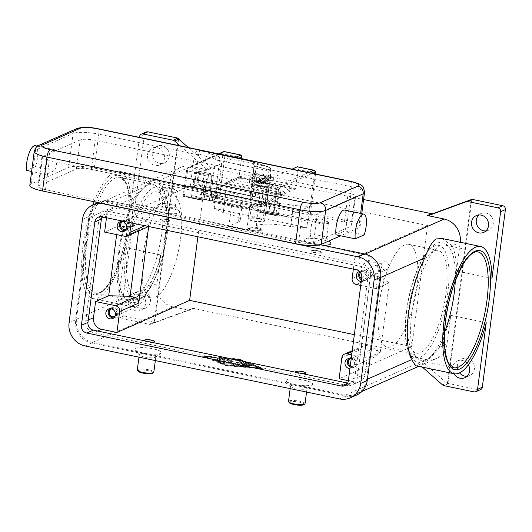 <?xml version="1.0" encoding="UTF-8"?>
<svg xmlns="http://www.w3.org/2000/svg" width="532" height="532" viewBox="0 0 532 532"><rect width="100%" height="100%" fill="white"/><g stroke="black" fill="none" stroke-linecap="round" stroke-linejoin="round"><path stroke-width="0.4" stroke-dasharray="2.66 2" d="M444.606 332.141A59.152 19.298 -78.2 0 1 434.631 351.752A59.152 19.298 -78.2 0 1 425.567 360.264A59.152 19.298 -78.2 0 1 420.952 360.882A59.152 19.298 -78.2 0 1 411.868 312.324A59.152 19.298 -78.2 0 1 440.449 245.684A59.152 19.298 -78.2 0 1 445.065 245.059A59.152 19.298 -78.2 0 1 453.962 258.891A59.152 19.298 -78.2 0 1 455.286 280.856M491.98 278.336L456.489 270.948L460.22 242.266A20.01 18.414 -113.9 0 0 460.22 242.253L452.16 245.824A64.99 21.2 -78.2 0 1 456.489 270.948M442.212 238.509L452.16 245.824M409.128 356.001L413.298 354.159A3.332 3.072 66.1 0 1 414.787 354.911L410.611 356.759A3.332 3.072 -113.9 0 0 409.128 356.001L425.972 359.512A20.01 18.414 -113.9 0 0 436.579 358.428A20.01 18.414 -113.9 0 0 447.006 343.985L450.73 315.303A64.99 21.2 -78.2 0 1 438.953 347.549C432.376 356.985 425.946 362.744 419.668 364.839L415.725 365.757M442.544 384.902L446.714 383.06A3.332 3.072 -113.9 0 0 447.385 383.519L447.984 383.259A3.332 3.072 -113.9 0 0 448.795 383.545L478.827 389.796A3.332 3.072 -113.9 0 0 480.596 389.617M450.73 315.303L486.221 322.691M410.611 356.759L422.401 367.147M453.922 373.71A9.17 8.439 66.1 0 1 452.659 367.552A9.17 8.439 66.1 0 1 457.44 360.935A9.17 8.439 66.1 0 1 468.326 364.852M467.056 376.244A9.17 8.439 -113.9 0 0 469.623 375.599A9.17 8.439 -113.9 0 0 474.398 368.975A9.17 8.439 -113.9 0 0 470.953 360.231A9.17 8.439 -113.9 0 0 462.208 358.827A9.17 8.439 -113.9 0 0 457.427 365.444A9.17 8.439 -113.9 0 0 459.582 372.885M322.545 245.192A13.34 2.866 -172.6 0 1 312.869 244.002L363.788 254.602A20.01 18.414 66.1 0 1 379.788 277.83L366.575 379.555A20.01 18.414 66.1 0 1 356.147 393.999A20.01 18.414 66.1 0 1 345.541 395.077L294.622 384.476A13.34 2.866 7.4 0 0 312.211 384.676A13.34 2.866 7.4 0 0 304.158 380.26A13.34 2.866 7.4 0 0 290.884 379.103A13.34 2.866 7.4 0 0 286.409 381.324A13.34 2.866 7.4 0 0 294.622 384.476L143.414 353.002A13.34 2.866 7.4 0 0 161.003 353.195A13.34 2.866 7.4 0 0 152.943 348.786A13.34 2.866 7.4 0 0 139.677 347.629A13.34 2.866 7.4 0 0 135.195 349.843A13.34 2.866 7.4 0 0 143.414 353.002L92.495 342.402A20.01 18.414 66.1 0 1 76.495 319.173L89.709 217.448A20.01 18.414 66.1 0 1 100.129 203.005A20.01 18.414 66.1 0 1 110.742 201.927L161.662 212.527A13.34 2.866 -172.6 0 1 153.602 208.118A13.34 2.866 -172.6 0 1 171.191 208.311A13.34 2.866 -172.6 0 1 179.41 211.47A13.34 2.866 -172.6 0 1 174.928 213.691A13.34 2.866 -172.6 0 1 161.662 212.527L312.869 244.002A13.34 2.866 -172.6 0 1 304.816 239.593A13.34 2.866 -172.6 0 1 322.399 239.786A13.34 2.866 -172.6 0 1 330.618 242.944M125.166 247.533L160.651 254.921L156.927 283.603A20.01 18.414 -113.9 0 0 172.927 306.838L189.771 310.342A3.332 3.072 -113.9 0 0 188.175 310.455L150.809 324.174A3.332 3.072 66.1 0 1 149.213 324.287L119.175 318.036A3.332 3.072 66.1 0 1 116.515 314.159L125.166 247.533A64.99 21.2 -78.2 0 1 98.134 297.907A64.99 21.2 -78.2 0 1 93.067 298.592A64.99 21.2 -78.2 0 1 92.794 204.993M413.298 354.159L193.947 308.5L189.771 310.342M239.427 359.718L202.632 356.42L226.02 365.644L262.808 368.942L239.427 359.718L239.506 359.073L262.894 368.297L226.107 364.999L202.719 355.775L239.506 359.073M301.744 385.899A8.339 1.796 7.4 0 0 290.492 386.139A8.339 1.796 7.4 0 0 290.645 386.558A8.339 1.796 7.4 0 0 295.785 388.533A8.339 1.796 7.4 0 0 306.778 388.653A8.339 1.796 7.4 0 0 307.031 388.287A8.339 1.796 7.4 0 0 301.744 385.899M305.036 403.628A8.339 1.796 7.4 0 0 299.749 401.234A8.339 1.796 7.4 0 0 288.504 401.48M303.878 404.659A7.501 1.616 7.4 0 0 299.343 402.179A7.501 1.616 7.4 0 0 291.882 401.52A7.501 1.616 7.4 0 0 289.361 402.771M144.571 357.058A8.339 1.796 -172.6 0 1 139.437 355.083A8.339 1.796 -172.6 0 1 139.284 354.664A8.339 1.796 -172.6 0 1 150.529 354.425A8.339 1.796 -172.6 0 1 155.816 356.812A8.339 1.796 -172.6 0 1 155.563 357.178A8.339 1.796 -172.6 0 1 144.571 357.058M137.289 370.006A8.339 1.796 -172.6 0 1 148.534 369.76A8.339 1.796 -172.6 0 1 153.828 372.154M138.154 371.296A7.501 1.616 -172.6 0 1 140.667 370.046A7.501 1.616 -172.6 0 1 148.135 370.698A7.501 1.616 -172.6 0 1 152.664 373.178M149.213 324.287L153.974 322.179A3.332 3.072 -113.9 0 0 154.819 322.232L154.22 322.498A3.332 3.072 -113.9 0 0 154.978 322.332L192.345 308.607A3.332 3.072 66.1 0 1 193.947 308.5M485.929 230.921A9.17 8.439 -113.9 0 0 488.496 230.276A9.17 8.439 -113.9 0 0 493.27 223.659A9.17 8.439 -113.9 0 0 489.826 214.908A9.17 8.439 -113.9 0 0 481.081 213.505A9.17 8.439 -113.9 0 0 478.88 214.968M447.385 383.519L471.266 199.686M446.714 383.06L414.787 354.911M178.1 138.659L154.22 322.498M188.341 147.557L210.705 167.267L206.529 169.116A3.332 3.072 -113.9 0 0 208.019 169.868L191.174 166.363A20.01 18.414 -113.9 0 0 180.561 167.44A20.01 18.414 -113.9 0 0 170.14 181.884L166.416 210.566A64.99 21.2 101.8 0 0 162.087 185.442L157.951 179.337L154.014 180.255C147.73 182.35 141.299 188.109 134.722 197.545A64.99 21.2 101.8 0 0 121.515 299.263L131.464 306.585L137.662 306.133C141.472 303.526 145.209 297.208 148.874 287.167A64.99 21.2 101.8 0 0 160.651 254.921M208.019 169.868L212.188 168.026A3.332 3.072 66.1 0 1 210.705 167.267M212.188 168.026L363.595 199.54M447.984 383.259L471.857 199.42M146.081 132.036A3.332 3.072 -113.9 0 0 144.345 134.443L121.276 312.058A3.332 3.072 -113.9 0 0 123.943 315.928L119.175 318.036M178.619 138.992L154.819 322.232M153.974 322.179L123.943 315.928M150.376 301.531A9.17 8.439 -113.9 0 0 146.932 292.78A9.17 8.439 -113.9 0 0 138.18 291.376A9.17 8.439 -113.9 0 0 133.406 297.993A9.17 8.439 -113.9 0 0 136.85 306.745A9.17 8.439 -113.9 0 0 145.602 308.148A9.17 8.439 -113.9 0 0 150.376 301.531M169.249 156.209A9.17 8.439 -113.9 0 0 165.804 147.464A9.17 8.439 -113.9 0 0 157.053 146.054A9.17 8.439 -113.9 0 0 152.278 152.677A9.17 8.439 -113.9 0 0 155.723 161.422A9.17 8.439 -113.9 0 0 164.474 162.832A9.17 8.439 -113.9 0 0 169.249 156.209M147.51 154.785A9.17 8.439 66.1 0 1 152.292 148.162A9.17 8.439 66.1 0 1 161.036 149.572A9.17 8.439 66.1 0 1 164.481 158.317A9.17 8.439 66.1 0 1 159.706 164.94A9.17 8.439 66.1 0 1 150.962 163.53A9.17 8.439 66.1 0 1 147.51 154.785M128.638 300.101A9.17 8.439 66.1 0 1 133.412 293.484A9.17 8.439 66.1 0 1 142.164 294.888A9.17 8.439 66.1 0 1 145.608 303.639A9.17 8.439 66.1 0 1 140.834 310.256A9.17 8.439 66.1 0 1 132.082 308.853A9.17 8.439 66.1 0 1 128.638 300.101M94.031 201.728A64.99 21.2 -78.2 0 1 114.486 172.029A64.99 21.2 -78.2 0 1 119.554 171.344A64.99 21.2 -78.2 0 1 130.925 203.177L139.47 137.382M133.226 299.41A59.152 19.298 101.8 0 0 161.808 232.77A59.152 19.298 101.8 0 0 152.724 184.205A59.152 19.298 101.8 0 0 148.109 184.83A59.152 19.298 101.8 0 0 139.045 193.342A59.152 19.298 101.8 0 0 119.534 251.47A59.152 19.298 101.8 0 0 119.713 286.203A59.152 19.298 101.8 0 0 128.618 300.035A59.152 19.298 101.8 0 0 133.226 299.41M166.416 210.566L130.925 203.177M206.529 169.116L180.142 145.854M238.442 221.924A26.673 5.739 7.4 0 0 240.211 220.221A26.673 5.739 7.4 0 0 237.95 217.435A26.673 5.739 7.4 0 0 223.287 212.567L225.728 191.354L216.956 187.204L194.32 197.212L231.659 204.986L228.913 226.14L238.442 221.924L241.189 200.77A26.673 5.739 -172.6 0 0 242.958 199.068A26.673 5.739 -172.6 0 0 240.697 196.288A26.673 5.739 -172.6 0 0 226.034 191.42L225.728 191.354M228.913 226.14L246.808 229.864L256.344 225.648A26.673 5.739 7.4 0 1 270.316 224.172A26.673 5.739 7.4 0 1 290.558 226.572L306.791 227.623L214.21 208.358L222.981 212.507M246.808 229.864L249.555 208.71L259.091 204.501A26.673 5.739 -172.6 0 1 273.062 203.025A26.673 5.739 -172.6 0 1 293.312 205.418L290.871 226.639M315.283 238.369A8.339 1.796 7.4 0 0 326.528 238.123A8.339 1.796 7.4 0 0 326.382 237.711A8.339 1.796 7.4 0 0 321.242 235.736A8.339 1.796 7.4 0 0 310.249 235.616A8.339 1.796 7.4 0 0 309.996 235.975A8.339 1.796 7.4 0 0 315.283 238.369M317.278 223.028A8.339 1.796 7.4 0 0 328.523 222.788A8.339 1.796 7.4 0 0 328.37 222.369A8.339 1.796 7.4 0 0 323.237 220.394A8.339 1.796 7.4 0 0 312.244 220.275A8.339 1.796 7.4 0 0 311.991 220.64A8.339 1.796 7.4 0 0 317.278 223.028M317.684 222.09A7.501 1.616 7.4 0 0 325.145 222.742A7.501 1.616 7.4 0 0 327.665 221.498A7.501 1.616 7.4 0 0 323.044 219.723A7.501 1.616 7.4 0 0 313.149 219.61A7.501 1.616 7.4 0 0 317.684 222.09M170.034 204.261A8.339 1.796 -172.6 0 1 175.168 206.23A8.339 1.796 -172.6 0 1 175.321 206.649A8.339 1.796 -172.6 0 1 164.075 206.895A8.339 1.796 -172.6 0 1 158.789 204.501A8.339 1.796 -172.6 0 1 159.041 204.135A8.339 1.796 -172.6 0 1 170.034 204.261M172.022 188.92A8.339 1.796 -172.6 0 1 177.163 190.895A8.339 1.796 -172.6 0 1 177.316 191.307A8.339 1.796 -172.6 0 1 166.064 191.553A8.339 1.796 -172.6 0 1 160.777 189.166A8.339 1.796 -172.6 0 1 161.03 188.8A8.339 1.796 -172.6 0 1 172.022 188.92M171.829 188.242A7.501 1.616 -172.6 0 1 176.451 190.017A7.501 1.616 -172.6 0 1 173.937 191.267A7.501 1.616 -172.6 0 1 166.469 190.616A7.501 1.616 -172.6 0 1 161.941 188.135A7.501 1.616 -172.6 0 1 171.829 188.242M127.673 251.609A52.482 17.124 101.8 0 0 135.733 294.701A52.482 17.124 101.8 0 0 165.186 235.024A52.482 17.124 101.8 0 0 157.12 191.932A52.482 17.124 101.8 0 0 127.673 251.609M180.614 238.236A52.482 17.124 101.8 0 0 172.554 195.144A52.482 17.124 101.8 0 0 143.101 254.821A52.482 17.124 101.8 0 0 151.161 297.913A52.482 17.124 101.8 0 0 180.614 238.236M408.496 310.07A52.482 17.124 101.8 0 0 416.549 353.155A52.482 17.124 101.8 0 0 446.002 293.478A52.482 17.124 101.8 0 0 437.942 250.392A52.482 17.124 101.8 0 0 408.496 310.07M379.176 303.965A52.482 17.124 101.8 0 0 387.236 347.057A52.482 17.124 101.8 0 0 416.689 287.38A52.482 17.124 101.8 0 0 408.629 244.288A52.482 17.124 101.8 0 0 379.176 303.965M226.02 365.644L226.107 364.999M202.632 356.42L202.719 355.775M205.033 356.254L238.994 359.299L260.58 367.818L226.619 364.772L205.033 356.254L204.953 356.899L238.908 359.945L260.494 368.463L226.539 365.418L204.953 356.899M262.808 368.942L262.894 368.297M226.539 365.418L226.619 364.772M243.915 362.997L237.731 365.737L239.081 366.269L248.617 366.9L240.816 365.876L242.692 365.045L250.166 366.216L243.583 364.653L245.458 363.822L249.501 365.418L251.709 365.531L246.037 363.19L243.915 362.997L244.002 362.352L246.123 362.545L251.796 364.886L249.588 364.772L245.538 363.176L243.669 364.008L250.246 365.57L242.772 364.4L240.903 365.231L248.703 366.255L237.731 365.171L244.002 362.352M215.44 360.39L217.754 360.869L221.857 359.014L219.457 358.615L215.44 360.39L215.52 359.745L219.543 357.969L221.937 358.368L217.834 360.224L215.52 359.745M225.116 359.12L219.038 361.807L221.352 362.292L227.171 359.718L239.114 360.563L225.116 359.12L225.202 358.475L239.201 359.918L227.257 359.073L221.432 361.647L219.118 361.162L225.202 358.475M233.448 364.62L231.826 363.077L226.506 363.17L231.34 360.989L228.946 360.59L222.728 363.383L224.644 363.855L230.303 363.748L232.025 365.391L234.386 365.71L242.718 361.979L240.318 361.58L233.448 364.62L233.535 363.974L240.404 360.935L242.798 361.334L234.466 365.065L232.112 364.746L230.389 363.103L224.73 363.203L222.815 362.738L229.033 359.945L231.427 360.344L226.592 362.525L231.912 362.432L233.535 363.974M226.506 363.17L226.592 362.525M231.826 363.077L231.912 362.432M230.303 363.748L230.389 363.103M227.171 359.718L227.257 359.073M260.494 368.463L260.58 367.818M238.908 359.945L238.994 359.299M240.816 365.876L240.903 365.231M242.692 365.045L242.772 364.4M243.583 364.653L243.669 364.008M245.458 363.822L245.538 363.176M353.354 269.132L354.844 257.654L427.529 225.508L411.801 346.611L339.117 378.751M352.118 278.642L371.183 270.216L360.909 349.331A5.001 4.602 -113.9 0 1 363.516 345.72A5.001 4.602 -113.9 0 1 366.169 345.454L370.797 346.412L379.815 276.986L389.284 282.831L380.267 352.264L370.797 346.412M354.345 334.648L411.801 346.611M427.529 225.508L205.345 179.257L197.877 236.767M371.183 270.216A5.001 4.602 -113.9 0 0 375.186 276.022L379.815 276.986M360.743 285.411L376.177 288.63L389.284 282.831M380.267 352.264L367.16 358.056L365.065 374.202A10.002 9.21 66.1 0 1 359.851 381.424A10.002 9.21 66.1 0 1 354.545 381.963L348.367 380.679M370.531 275.909L357.318 377.627A10.002 9.21 66.1 0 1 352.104 384.849A10.002 9.21 66.1 0 1 346.804 385.387L93.752 332.713A10.002 9.21 66.1 0 1 85.752 321.102L98.965 219.377A10.002 9.21 66.1 0 1 104.179 212.155A10.002 9.21 66.1 0 1 109.479 211.616L362.531 264.291A10.002 9.21 66.1 0 1 370.531 275.909L378.272 272.484L376.177 288.63M351.725 354.844L367.16 358.056M347.635 383.073L347.888 383.126A6.67 6.138 -113.9 0 0 351.426 382.767A6.67 6.138 -113.9 0 0 354.897 377.953L368.317 274.618A6.67 6.138 -113.9 0 0 362.984 266.871L108.395 213.877A6.67 6.138 -113.9 0 0 104.857 214.236A6.67 6.138 -113.9 0 0 102.091 216.83M106.48 217.741L106.713 215.952A10.002 9.21 66.1 0 1 111.926 208.73A10.002 9.21 66.1 0 1 117.226 208.192L132.654 211.404L131.165 222.881M356.819 394.97A20.01 18.414 66.1 0 1 346.212 396.047L91.617 343.054A20.01 18.414 66.1 0 1 75.617 319.818L89.044 216.484A20.01 18.414 66.1 0 1 99.464 202.04A20.01 18.414 66.1 0 1 110.071 200.963L320.271 244.713M116.641 234.605L117.718 226.3L104.611 232.098M117.718 226.3L139.111 226.878L138.573 231.034M139.111 226.878L143.74 227.842A5.001 4.602 -113.9 0 0 146.393 227.576M147.963 226.379A5.001 4.602 -113.9 0 0 148.993 223.965L148.661 226.526M125.173 230.609A5.167 4.755 -113.9 0 0 126.443 230.263A5.167 4.755 -113.9 0 0 129.136 226.532A5.167 4.755 -113.9 0 0 127.195 221.605A5.167 4.755 -113.9 0 0 122.26 220.813A5.167 4.755 -113.9 0 0 121.15 221.518M132.654 211.404L205.345 179.257M354.844 257.654L370.272 260.866A10.002 9.21 66.1 0 1 378.272 272.484M166.955 219.317A5.001 1.077 7.4 0 0 160.205 219.463A5.001 1.077 7.4 0 0 163.377 220.9A5.001 1.077 7.4 0 0 170.127 220.753A5.001 1.077 7.4 0 0 166.955 219.317M318.163 250.791A5.001 1.077 7.4 0 0 311.42 250.938A5.001 1.077 7.4 0 0 314.592 252.374A5.001 1.077 7.4 0 0 321.335 252.228A5.001 1.077 7.4 0 0 318.163 250.791M252.687 230.575A6.67 1.436 7.4 0 0 261.684 230.383A6.67 1.436 7.4 0 0 257.455 228.467A6.67 1.436 7.4 0 0 248.457 228.667A6.67 1.436 7.4 0 0 252.687 230.575M257.561 227.663A6.67 1.436 7.4 0 0 248.564 227.856A6.67 1.436 7.4 0 0 248.683 228.188A6.67 1.436 7.4 0 0 252.793 229.771A6.67 1.436 7.4 0 0 261.584 229.864A6.67 1.436 7.4 0 0 261.791 229.571A6.67 1.436 7.4 0 0 257.561 227.663M314.545 252.7A5.001 1.077 7.4 0 0 321.295 252.554A5.001 1.077 7.4 0 0 318.123 251.117A5.001 1.077 7.4 0 0 311.373 251.264A5.001 1.077 7.4 0 0 314.545 252.7M166.915 219.643A5.001 1.077 -172.6 0 1 170.087 221.073A5.001 1.077 -172.6 0 1 163.337 221.219A5.001 1.077 -172.6 0 1 160.165 219.789A5.001 1.077 -172.6 0 1 166.915 219.643M359.592 271.446A5.167 4.755 66.1 0 1 365.91 277.372A5.167 4.755 66.1 0 1 363.216 281.102A5.167 4.755 66.1 0 1 361.248 281.475M361.467 279.805A5.167 4.755 -113.9 0 0 365.604 280.045A5.167 4.755 -113.9 0 0 368.297 276.314A5.167 4.755 -113.9 0 0 366.355 271.387A5.167 4.755 -113.9 0 0 361.421 270.595A5.167 4.755 -113.9 0 0 359.878 271.732M144.478 340.56A5.001 1.077 -172.6 0 1 151.228 340.413A5.001 1.077 -172.6 0 1 154.4 341.85M152.431 342.442A5.001 1.077 -172.6 0 1 147.65 341.996A5.001 1.077 -172.6 0 1 144.564 340.806M295.692 372.041A5.001 1.077 -172.6 0 1 302.435 371.895A5.001 1.077 -172.6 0 1 305.607 373.324M303.639 373.916A5.001 1.077 -172.6 0 1 298.864 373.471A5.001 1.077 -172.6 0 1 295.772 372.28M296.537 372.44A5.001 1.077 7.4 0 0 298.904 373.151A5.001 1.077 7.4 0 0 301.943 373.564M150.729 342.089A5.001 1.077 -172.6 0 1 147.69 341.677A5.001 1.077 -172.6 0 1 145.329 340.965M113.848 317.803A5.167 4.755 -113.9 0 0 115.118 317.458A5.167 4.755 -113.9 0 0 117.811 313.727A5.167 4.755 -113.9 0 0 115.87 308.793A5.167 4.755 -113.9 0 0 110.935 308.001A5.167 4.755 -113.9 0 0 109.825 308.706M351.213 358.781A5.167 4.755 66.1 0 1 354.585 364.56A5.167 4.755 66.1 0 1 351.898 368.29A5.167 4.755 66.1 0 1 349.93 368.663M350.142 366.994A5.167 4.755 -113.9 0 0 354.279 367.24A5.167 4.755 -113.9 0 0 356.972 363.509A5.167 4.755 -113.9 0 0 355.03 358.575A5.167 4.755 -113.9 0 0 350.096 357.783A5.167 4.755 -113.9 0 0 348.985 358.495M114.959 316.341A4.103 3.777 -113.9 0 0 111.654 308.866M130.679 302.455A4.103 3.777 -113.9 0 0 136.132 306.997A4.103 3.777 -113.9 0 0 136.731 300.121A4.103 3.777 -113.9 0 0 130.679 302.455M361.614 278.708A4.103 3.777 -113.9 0 0 365.763 272.198A4.103 3.777 -113.9 0 0 360.55 272.57M381.165 265.042A4.103 3.777 -113.9 0 0 386.618 269.584A4.103 3.777 -113.9 0 0 387.216 262.715A4.103 3.777 -113.9 0 0 381.165 265.042M126.284 229.152A4.103 3.777 -113.9 0 0 122.978 221.678M142.004 215.261A4.103 3.777 -113.9 0 0 147.457 219.802A4.103 3.777 -113.9 0 0 148.056 212.926A4.103 3.777 -113.9 0 0 142.004 215.261M350.289 365.896A4.103 3.777 -113.9 0 0 355.981 363.303A4.103 3.777 -113.9 0 0 350.814 358.648M369.84 352.237A4.103 3.777 -113.9 0 0 375.293 356.779A4.103 3.777 -113.9 0 0 375.891 349.903A4.103 3.777 -113.9 0 0 369.84 352.237M214.21 208.358L215.048 201.894L307.629 221.166L306.791 227.623M249.555 208.71L286.894 216.484L309.538 206.476L293.617 205.485M286.894 216.484L275.782 215.606L279.154 189.625A1.669 0.545 -78.2 0 1 279.958 187.743L312.424 173.385M315.436 174.017L309.418 220.374L307.629 221.166L309.538 206.476M309.418 220.374A1.669 0.359 7.4 0 0 309.524 220.268A1.669 0.359 7.4 0 0 309.385 220.095A1.669 0.359 7.4 0 0 308.467 219.789L314.552 172.967A1.669 0.359 -172.6 0 1 315.463 173.272A1.669 0.359 -172.6 0 1 315.609 173.445M292.035 169.143L262.116 182.376A3.332 1.091 101.8 0 0 260.507 186.127L257.169 211.803L275.782 215.606M231.659 204.986L241.189 200.77M216.956 187.204L215.048 201.894L216.837 201.109L222.921 154.28A1.669 0.545 101.8 0 0 222.529 152.93L187.384 168.478A1.669 0.545 101.8 0 0 186.572 170.353L183.201 196.335L194.32 197.212M224.544 151.6A3.332 1.091 -78.2 0 1 225.056 154.34L218.978 201.163A1.669 0.359 7.4 0 0 217.708 201.016A1.669 0.359 7.4 0 0 216.837 201.109M183.201 196.335L200.697 200.045L204.035 174.376A3.332 1.091 -78.2 0 1 205.645 170.619L235.563 157.386M218.978 201.163L308.467 219.789M241.455 158.616L239.048 177.149L295.526 188.907L298.04 169.528A3.332 1.091 101.8 0 0 297.528 166.795M201.256 200.092L203.39 200.112A1.669 0.545 101.8 0 0 204.308 198.217L207.187 176.025L211.955 173.917L209.435 199.38A1.669 0.545 101.8 0 0 209.701 200.611A1.669 0.545 101.8 0 0 209.728 200.611L212.388 200.823L199.739 198.19L188.601 197.458L200.697 200.045M257.747 211.703L270.376 214.482L281.495 215.36L266.2 212.368A1.669 0.545 -78.2 0 1 266.18 212.368A1.669 0.545 -78.2 0 1 265.907 211.138L268.427 185.668L263.659 187.776L260.78 209.967A1.669 0.545 -78.2 0 1 259.862 211.869L272.517 214.502A1.669 0.545 101.8 0 0 273.428 212.601L276.314 190.409L281.076 188.301L278.555 213.771A1.669 0.545 101.8 0 0 278.828 215.001A1.669 0.545 101.8 0 0 278.854 215.001L281.514 215.214M257.169 211.803L257.727 211.849M295.526 188.907L282.412 194.705L269.664 206.429L268.86 212.581M269.664 206.429L213.186 194.679L225.94 182.948L239.048 177.149M212.388 200.823L213.186 194.679M199.739 198.19L197.073 197.977A1.669 0.545 -78.2 0 1 197.053 197.977A1.669 0.545 -78.2 0 1 196.78 196.747L199.3 171.284L194.532 173.385L191.653 195.583A1.669 0.545 -78.2 0 1 190.742 197.478L188.601 197.458M263.659 187.776L276.314 190.409M268.427 185.668L281.076 188.301M199.3 171.284L211.955 173.917M194.532 173.385L207.187 176.025M201.276 199.946L188.621 197.312M282.412 194.705L225.94 182.948M290.612 186.845L242.472 176.823L242.266 178.439L290.406 188.461L290.612 186.845A2.334 0.499 -172.6 0 1 291.895 187.271A2.334 0.499 -172.6 0 1 292.095 187.517A2.334 0.499 -172.6 0 1 291.942 187.663L291.729 189.279L280.411 194.286A99.198 32.359 101.8 0 0 276.713 196.461L262.914 206.276L263.061 204.7A2.334 0.732 -174.8 0 1 262.003 204.986A2.334 0.732 -174.8 0 1 260.427 204.933L255.992 204.275A2.334 0.732 5.2 0 0 254.416 204.222A2.334 0.732 5.2 0 0 253.358 204.507L253.212 206.083A2.334 0.732 -174.8 0 1 254.276 205.798A2.334 0.732 -174.8 0 1 255.845 205.851L260.281 206.509A2.334 0.732 5.2 0 0 261.857 206.562A2.334 0.732 5.2 0 0 262.914 206.276M212.122 201.269A2.334 0.732 5.2 0 0 211.955 201.502A2.334 0.732 5.2 0 0 212.142 201.834A2.334 0.732 5.2 0 0 213.418 202.326L213.565 200.75A2.334 0.732 -174.8 0 1 212.288 200.258A2.334 0.732 -174.8 0 1 212.102 199.926A2.334 0.732 -174.8 0 1 212.268 199.693L212.122 201.269L216.185 198.376L216.325 196.8A2.334 0.732 5.2 0 0 216.491 196.561A2.334 0.732 5.2 0 0 216.378 196.301A2.334 0.732 5.2 0 0 215.387 195.823L211.537 194.752A2.334 0.732 -174.8 0 1 210.552 194.28A2.334 0.732 -174.8 0 1 210.433 194.02A2.334 0.732 -174.8 0 1 210.599 193.781L210.453 195.357L224.251 185.535A99.198 32.359 -78.2 0 1 227.942 183.367M291.729 189.279A2.334 0.499 7.4 0 0 291.882 189.133A2.334 0.499 7.4 0 0 291.689 188.887A2.334 0.499 7.4 0 0 290.406 188.461M227.949 183.367L239.267 178.36L239.48 176.744A2.334 0.499 -172.6 0 1 240.703 176.617A2.334 0.499 -172.6 0 1 242.472 176.823M242.266 178.439A2.334 0.499 7.4 0 0 240.491 178.233A2.334 0.499 7.4 0 0 239.267 178.36M210.453 195.357A2.334 0.732 5.2 0 0 210.293 195.596A2.334 0.732 5.2 0 0 210.406 195.856A2.334 0.732 5.2 0 0 211.39 196.335L215.247 197.399A2.334 0.732 -174.8 0 1 216.231 197.877A2.334 0.732 -174.8 0 1 216.344 198.137A2.334 0.732 -174.8 0 1 216.185 198.376M253.212 206.083L249.156 208.976L249.295 207.4A2.334 0.732 -174.8 0 1 248.052 207.699A2.334 0.732 -174.8 0 1 246.276 207.56L246.13 209.136A2.334 0.732 5.2 0 0 247.912 209.275A2.334 0.732 5.2 0 0 249.156 208.976M213.418 202.326L246.13 209.136M216.325 196.8L212.268 199.693M239.48 176.744L228.394 181.645A100.867 32.904 101.8 0 0 224.398 183.959L210.599 193.781M263.061 204.7L276.859 194.878A100.867 32.904 -78.2 0 1 280.856 192.564L291.942 187.663M256.77 186.153A11.671 2.507 -172.6 0 1 249.368 182.808A11.671 2.507 -172.6 0 1 265.116 182.469A11.671 2.507 -172.6 0 1 272.517 185.814A11.671 2.507 -172.6 0 1 256.77 186.153M267.244 177.967L265.588 178.692L264.484 182.23L261.398 181.585L262.502 178.054L264.158 177.322A11.671 2.507 -172.6 0 1 265.741 177.622A11.671 2.507 -172.6 0 1 267.244 177.967L267.057 175.001L264.131 176.298L270.781 177.681L269.584 178.207L265.182 183.926L266.379 183.4L270.781 177.681M269.584 178.207L262.941 176.823L260.008 178.12L258.984 181.618A11.671 2.507 -172.6 0 1 257.402 181.312A11.671 2.507 -172.6 0 1 255.899 180.973L256.923 177.475L259.855 176.178L253.205 174.795L254.396 174.27L261.046 175.653L260.208 182.11L261.398 181.585M264.484 182.23L263.293 182.755L264.131 176.298M259.197 180.002A11.671 2.507 7.4 0 0 273.355 179.357C274.658 178.293 272.603 176.837 267.197 174.988L267.057 175.001A10.002 2.155 7.4 0 1 271.247 178.167A10.002 2.155 7.4 0 1 260.008 178.12M263.293 182.755L266.379 183.4M262.941 176.823L262.096 183.281L260.906 183.813L260.64 180.887L258.984 181.618M265.182 183.926L262.096 183.281M262.502 178.054L265.588 178.692M261.046 175.653L263.972 174.356L264.158 177.322M256.923 177.475A10.002 2.155 7.4 0 1 252.733 174.31A10.002 2.155 7.4 0 1 263.972 174.356L264.098 174.343C256.943 173.538 252.893 173.545 251.949 174.356L250.206 176.351A11.671 2.507 7.4 0 0 256.111 179.357M254.396 174.27L257.122 181.472L260.208 182.11M257.122 181.472L255.925 181.997L253.205 174.795M260.64 180.887L257.555 180.242L257.82 183.168L259.011 182.642L259.855 176.178M259.011 182.642L255.925 181.997M257.82 183.168L260.906 183.813M255.899 180.973L257.555 180.242M213.565 200.75L246.276 207.56M249.295 207.4L253.358 204.507M252.986 230.442A5.832 1.257 7.4 0 0 260.68 230.529A5.832 1.257 7.4 0 0 257.156 228.6A5.832 1.257 7.4 0 0 251.35 228.095A5.832 1.257 7.4 0 0 249.388 229.066A5.832 1.257 7.4 0 0 252.986 230.442M257.967 185.628A8.339 1.796 -172.6 0 1 252.673 183.241A8.339 1.796 -172.6 0 1 263.919 182.995A8.339 1.796 -172.6 0 1 269.212 185.389A8.339 1.796 -172.6 0 1 257.967 185.628M259.31 218.519A8.339 1.796 7.4 0 0 248.065 218.758A8.339 1.796 7.4 0 0 253.352 221.152A8.339 1.796 7.4 0 0 264.597 220.906A8.339 1.796 7.4 0 0 259.31 218.519M253.944 220.886A6.67 1.436 7.4 0 0 262.941 220.694A6.67 1.436 7.4 0 0 258.712 218.778A6.67 1.436 7.4 0 0 249.714 218.978A6.67 1.436 7.4 0 0 253.944 220.886M258.559 185.369A6.67 1.436 7.4 0 0 267.556 185.169A6.67 1.436 7.4 0 0 263.327 183.261A6.67 1.436 7.4 0 0 254.329 183.454A6.67 1.436 7.4 0 0 258.559 185.369M207.68 188.002A6.67 2.175 -78.2 0 1 207.114 180.833A6.67 2.175 -78.2 0 1 210.552 174.995A6.67 2.175 -78.2 0 1 210.712 175.048L198.363 172.474A6.67 2.175 101.8 0 0 198.21 172.428A6.67 2.175 101.8 0 0 197.691 172.494A6.67 2.175 101.8 0 0 194.466 180.009A6.67 2.175 101.8 0 0 195.337 185.429A6.67 2.175 101.8 0 0 195.49 185.482A6.67 2.175 101.8 0 0 196.767 184.797L209.109 187.37A6.67 2.175 101.8 0 0 211.576 180.468A6.67 2.175 101.8 0 0 210.712 175.048L266.259 186.606A6.67 2.175 -78.2 0 1 267.124 192.032A6.67 2.175 -78.2 0 1 264.657 198.928L276.999 201.502A6.67 2.175 -78.2 0 1 275.729 202.187A6.67 2.175 -78.2 0 1 275.569 202.133A6.67 2.175 -78.2 0 1 274.705 196.707A6.67 2.175 -78.2 0 1 277.923 189.199A6.67 2.175 -78.2 0 1 278.442 189.126A6.67 2.175 -78.2 0 1 278.602 189.179L266.259 186.606A6.67 2.175 101.8 0 0 266.1 186.559A6.67 2.175 101.8 0 0 262.662 192.398A6.67 2.175 101.8 0 0 263.227 199.567A6.67 2.175 101.8 0 0 263.38 199.613A6.67 2.175 101.8 0 0 264.657 198.928L209.109 187.37A6.67 2.175 -78.2 0 1 207.832 188.055A6.67 2.175 -78.2 0 1 207.68 188.002M254.249 165.765A10.002 3.265 101.8 0 0 254.276 165.565L252.939 162.779L249.92 161.043L200.544 150.762L199.201 151.593L198.729 154.001A10.002 3.265 -78.2 0 1 198.702 154.2L194.513 186.493L204.348 182.143L203.503 191.952L203.736 194.592L205.645 196.062A1.669 0.545 -78.2 0 1 205.512 196.075L205.512 196.075A1.669 0.545 -78.2 0 1 205.232 194.905L203.45 193.774L203.503 191.952L211.676 188.341L215.294 160.484A1.669 0.545 101.8 0 0 215.054 159.121L198.729 154.001A3.332 0.785 -173 0 1 194.446 153.954L197.565 150.503L200.245 150.483L249.614 160.757L252.793 162.001C255.008 163.224 256.131 164.827 256.165 166.802A6.67 2.175 -78.2 0 1 256.145 166.935L251.949 199.227A3.332 0.718 -172.6 0 1 250.12 198.622A3.332 0.718 -172.6 0 1 249.834 198.27A3.332 0.718 -172.6 0 1 250.053 198.057L254.249 165.765A3.332 0.718 7.4 0 0 254.03 165.977A3.332 0.718 7.4 0 0 254.309 166.323A3.332 0.718 7.4 0 0 256.145 166.935L351.812 186.845A6.67 2.175 101.8 0 0 351.705 182.589A6.67 2.175 101.8 0 0 350.788 181.372M256.165 166.802A3.332 0.785 7 0 1 254.05 165.798A3.332 0.785 7 0 1 254.276 165.565L270.602 170.679A1.669 0.545 -78.2 0 1 270.841 172.049L267.224 199.899L259.051 203.517L257.189 204.96L254.609 205.179A1.669 0.545 101.8 0 0 254.888 206.356L257.475 205.778L259.051 203.517L259.895 193.708L255.613 193.595L206.236 183.321L204.408 182.709L204.348 182.143M249.834 198.27L254.05 165.798C253.471 163.078 252.201 161.522 250.246 161.13L249.92 161.043A3.332 1.091 -78.2 0 1 249.754 160.943A3.332 1.091 -78.2 0 1 249.614 160.757M194.513 186.493A3.332 0.718 -172.6 0 1 192.764 186.679A3.332 0.718 -172.6 0 1 190.23 186.38L251.949 199.227M259.895 193.708L250.053 198.057M29.832 185.262A20.01 4.303 -172.6 0 1 31.162 183.986L68.695 167.387A20.01 4.303 -172.6 0 1 94.357 168.079L347.403 220.753A20.01 4.303 -172.6 0 1 360.098 226.492A20.01 4.303 -172.6 0 1 358.774 227.769L340.646 235.789M344.53 210.08A15.002 4.894 -78.2 0 1 344.882 230.868L335.965 234.812M344.882 230.868L364.167 234.885M204.122 182.37L203.224 192.79C202.772 193.695 203.537 194.792 205.512 196.075L254.888 206.356A1.669 0.545 101.8 0 0 255.014 206.336L256.87 206.117L265.488 202.306A3.332 3.072 -113.9 0 0 267.224 199.899A3.332 0.718 7.4 0 0 267.45 199.686A3.332 0.718 7.4 0 0 267.164 199.34A3.332 0.718 7.4 0 0 265.328 198.735L215.959 188.454A3.332 0.718 7.4 0 0 213.425 188.155A3.332 0.718 7.4 0 0 211.676 188.341A3.332 3.072 -113.9 0 0 214.343 192.212L205.645 196.062L255.014 206.336L263.719 202.486A3.332 1.091 101.8 0 0 265.328 198.735L268.946 170.878A5.001 1.629 101.8 0 0 268.234 166.782L249.92 161.043M54.803 170.486A15.002 4.894 101.8 0 0 54.45 149.698A15.002 4.894 101.8 0 0 47.986 158.283A15.002 4.894 101.8 0 0 45.885 174.43L54.803 170.486L35.518 166.469L26.6 170.413M35.165 145.682A15.002 4.894 -78.2 0 1 35.518 166.469M45.885 174.43L31.627 171.464M313.521 242.765L351.053 226.167A11.671 2.507 7.4 0 0 351.832 225.422A11.671 2.507 7.4 0 0 344.423 222.07L91.378 169.402A11.671 2.507 7.4 0 0 76.409 168.996L38.876 185.595A11.671 2.507 7.4 0 0 38.098 186.34A11.671 2.507 7.4 0 0 45.506 189.685L298.552 242.359A11.671 2.507 7.4 0 0 313.521 242.765L317.298 213.698L354.831 197.099A11.671 2.507 -172.6 0 0 355.602 196.355L351.832 225.422M76.409 168.996L80.186 139.929A11.671 2.507 -172.6 0 1 95.155 140.335L348.201 193.01A11.671 2.507 -172.6 0 1 355.602 196.355M80.186 139.929L42.646 156.528A11.671 2.507 -172.6 0 0 41.875 157.273L38.098 186.34M317.298 213.698A11.671 2.507 -172.6 0 1 302.322 213.299L49.276 160.624A11.671 2.507 -172.6 0 1 41.875 157.273M278.602 189.179L276.999 201.502M196.767 184.797L198.363 172.474M406.707 310.861A57.489 18.753 101.8 0 0 420.021 357.444A57.489 18.753 101.8 0 0 447.791 292.686A57.489 18.753 101.8 0 0 434.478 246.103A57.489 18.753 101.8 0 0 406.707 310.861M420.952 360.882L453.769 367.718A59.152 19.298 -78.2 0 1 444.686 319.153A59.152 19.298 -78.2 0 1 473.261 252.514A59.152 19.298 -78.2 0 1 477.876 251.889L445.065 245.059M474.059 391.904L478.827 389.796M448.795 383.545L444.027 385.653M92.495 342.402L172.927 306.838M345.541 395.077L425.972 359.512M188.175 310.455L192.345 308.607M154.978 322.332L150.809 324.174M144.345 134.443L139.577 136.551M116.515 314.159L121.276 312.058M113.961 176.065A60.821 19.837 -78.2 0 1 128.046 225.355A60.821 19.837 -78.2 0 1 98.659 293.87A60.821 19.837 -78.2 0 1 84.575 244.58A60.821 19.837 -78.2 0 1 113.961 176.065M128.99 225.94A59.152 19.298 101.8 0 0 119.906 177.375A59.152 19.298 101.8 0 0 115.298 178.001A59.152 19.298 101.8 0 0 86.716 244.64A59.152 19.298 101.8 0 0 95.8 293.199A59.152 19.298 101.8 0 0 100.415 292.58A59.152 19.298 101.8 0 0 128.99 225.94M125.885 252.401A57.489 18.753 101.8 0 0 139.198 298.991A57.489 18.753 101.8 0 0 166.968 234.233A57.489 18.753 101.8 0 0 153.662 187.643A57.489 18.753 101.8 0 0 125.885 252.401M363.788 254.602L365.058 254.043M110.742 201.927L191.174 166.363M259.091 204.501L256.344 225.648M148.874 287.167L156.927 283.603M438.953 347.549L447.006 343.985M366.575 379.555L367.413 379.183M170.14 181.884L162.087 185.442M134.722 197.545L89.709 217.448M76.495 319.173L121.515 299.263M379.788 277.83L380.626 277.465M231.26 361.068L231.347 360.423M228.946 360.59L229.033 359.945M222.815 363.303L222.895 362.651M224.644 363.855L224.73 363.203M232.025 365.391L232.112 364.746M234.386 365.71L234.466 365.065M242.632 362.059L242.718 361.414M240.318 361.58L240.404 360.935M221.352 362.292L221.432 361.647M219.038 361.807L219.118 361.162M238.07 360.696L238.15 360.044M237.684 360.111L237.771 359.466M226.08 359.067L226.167 358.422M221.771 359.093L221.857 358.448M217.754 360.869L217.834 360.224M219.457 358.615L219.543 357.969M239.081 366.269L239.161 365.624M237.731 365.737L237.817 365.092M247.566 367.027L247.653 366.382M247.187 366.448L247.267 365.797M248.477 366.249L248.564 365.604M249.368 365.856L249.455 365.211M249.501 365.418L249.588 364.772M251.437 365.318L251.516 364.673M246.037 363.19L246.123 362.545M341.843 357.763L360.909 349.331M356.121 284.454L375.186 276.022M365.065 374.202L357.318 377.627M352.137 351.659L366.169 345.454M354.545 381.963L346.804 385.387M117.226 208.192L109.479 211.616M106.713 215.952L103.886 217.202M101.546 218.24L98.965 219.377M108.395 213.877L101.845 216.777M362.984 266.871L356.433 269.771M110.071 200.963L103.767 203.749M89.044 216.484L82.487 219.383M75.617 319.818L69.067 322.718M91.617 343.054L85.067 345.946M346.212 396.047L339.655 398.947M347.888 383.126L347.516 383.293M354.897 377.953L348.347 380.852M368.317 274.618L361.767 277.518M88.279 319.985L85.752 321.102M124.674 236.275L143.74 227.842M144.957 225.748L148.993 223.965M370.272 260.866L362.531 264.291M97.575 331.024L93.752 332.713M262.116 182.376L278.628 185.808A1.669 1.536 66.1 0 1 279.958 187.743M260.507 186.127L277.012 189.565A1.669 0.359 7.4 0 0 278.283 189.718A1.669 0.359 7.4 0 0 279.154 189.625M226.034 191.42L223.287 212.567M290.558 226.572L293.312 205.418M223.4 151.726A1.669 1.536 -113.9 0 0 222.529 152.93M187.384 168.478A1.669 1.536 66.1 0 1 189.133 167.181L219.051 153.954M241.568 157.778L225.056 154.34A1.669 0.359 7.4 0 0 223.792 154.187A1.669 0.359 7.4 0 0 222.921 154.28M186.572 170.353A1.669 0.359 7.4 0 0 186.466 170.459A1.669 0.359 7.4 0 0 186.606 170.632A1.669 0.359 7.4 0 0 187.523 170.938A3.332 1.091 -78.2 0 1 189.133 167.181L205.645 170.619M184.185 196.607L187.523 170.938L204.035 174.376M298.04 169.528L314.552 172.967A3.332 1.091 101.8 0 0 314.04 170.227M308.54 172.581L278.628 185.808A3.332 1.091 101.8 0 0 277.012 189.565L273.681 215.241M260.78 209.967L273.428 212.601M259.862 211.869L272.517 214.502M265.907 211.138L278.555 213.771M266.2 212.368L278.854 215.001M197.073 197.977L209.728 200.611M196.78 196.747L209.435 199.38M191.653 195.583L204.308 198.217M190.742 197.478L203.39 200.112M224.251 185.535L276.713 196.461M215.387 195.823L215.247 197.399M211.39 196.335L211.537 194.752M255.845 205.851L255.992 204.275M260.427 204.933L260.281 206.509M228.394 181.645L280.856 192.564M224.398 183.959L276.859 194.878M272.517 185.814L273.355 179.357A11.671 2.507 7.4 0 0 267.45 176.351M264.364 175.706A11.671 2.507 7.4 0 0 250.206 176.351L249.368 182.808M215.054 159.121A3.332 3.152 107.4 0 1 218.858 156.508A5.001 1.629 -78.2 0 1 219.576 160.597A3.332 0.718 7.4 0 0 217.043 160.298A3.332 0.718 7.4 0 0 215.294 160.484M270.602 170.679A3.332 3.152 -72.6 0 0 268.234 166.782L218.858 156.508L200.544 150.762A3.332 1.091 -78.2 0 1 200.378 150.662A3.332 1.091 -78.2 0 1 200.245 150.483M198.702 154.2A3.332 0.718 -172.6 0 1 196.96 154.386A3.332 0.718 -172.6 0 1 194.426 154.087L98.759 134.177A6.67 2.175 101.8 0 0 98.659 129.914A6.67 2.175 101.8 0 0 97.735 128.697M190.23 186.38L194.426 154.087A6.67 2.175 101.8 0 0 194.446 153.954M270.841 172.049A3.332 0.718 7.4 0 0 271.067 171.836A3.332 0.718 7.4 0 0 270.781 171.484A3.332 0.718 7.4 0 0 268.946 170.878L219.576 160.597L215.959 188.454A3.332 1.091 -78.2 0 1 214.343 192.212L263.719 202.486A3.332 3.072 -113.9 0 0 265.488 202.306A3.332 3.332 0 0 0 267.45 199.686L271.067 171.836C270.841 168.704 271.786 169.269 268.514 166.855L250.22 161.123M364.5 192.584A20.01 4.303 7.4 0 0 351.812 186.845L347.403 220.753M94.357 168.079L98.759 134.177A20.01 4.303 7.4 0 0 73.097 133.479A6.67 6.138 66.1 0 1 75.497 129.289A6.67 6.138 66.1 0 1 76.575 128.664M39.036 145.263A6.67 6.138 -113.9 0 0 37.965 145.888A6.67 6.138 -113.9 0 0 35.564 150.077A20.01 4.303 7.4 0 0 34.241 151.354M68.695 167.387L73.097 133.479L35.564 150.077L31.162 183.986M358.774 227.769L360.636 213.432M255.613 193.595L254.609 205.179L205.232 194.905L206.236 183.321M344.423 222.07L348.201 193.01M351.053 226.167L354.831 197.099M91.378 169.402L95.155 140.335M38.876 185.595L42.646 156.528M298.552 242.359L302.322 213.299M45.506 189.685L49.276 160.624M434.631 351.752C432.25 356.427 422.381 364.28 417.939 361.959C408.636 361.793 402.112 338.984 406.488 311.074C409.394 290.233 414.834 272.59 422.807 258.146C430.508 246.083 437.151 240.996 442.73 242.871C447.731 242.519 453.643 253.658 453.962 258.891M457.44 360.935L462.208 358.827M469.623 375.599L464.855 377.707M286.409 381.324L290.645 386.558M290.492 386.139L290.173 388.646M139.437 355.083L135.195 349.843M139.284 354.664L138.958 357.165M476.313 215.613L481.081 213.505M488.496 230.276L483.728 232.384M152.292 148.162L157.053 146.054M133.412 293.484L138.18 291.376M145.602 308.148L140.834 310.256M164.474 162.832L159.706 164.94M128.618 300.035L95.8 293.199C96.804 293.332 100.395 294.475 107.417 285.504C117.293 271.313 124.129 251.297 127.933 225.462C130.839 203.031 128.411 186.692 124.388 181.033L119.906 177.375L152.724 184.205M119.713 286.203L121.436 292.234C123.338 297.661 126.51 300.992 130.945 302.223C136.405 304.211 143.028 299.15 150.815 287.034C158.815 272.584 164.275 254.908 167.194 234.02C171.583 205.299 164.8 183.121 155.736 183.134C153.163 181.745 148.927 183.533 143.035 188.494L139.045 193.342M157.951 179.337L119.554 171.344M240.211 220.221L242.958 199.068M326.382 237.711L328.995 240.936M326.528 238.123L328.523 222.788M327.665 221.498L328.37 222.369M179.41 211.47L175.168 206.23M175.321 206.649L177.316 191.314M177.163 190.895L176.451 190.017M131.464 306.585L93.067 298.592M436.579 358.428L418.644 366.362M361.993 391.419L356.147 393.999M180.561 167.44L100.129 203.005M157.126 191.932L172.554 195.144M151.161 297.913L135.733 294.701M416.549 353.155L387.236 347.057M408.629 244.288L437.942 250.392M155.563 357.178L161.003 353.195M155.816 356.812L155.331 360.576M159.041 204.135L153.602 208.118M160.777 189.166L158.789 204.501M161.941 188.135L161.03 188.8M306.778 388.653L312.211 384.676M306.538 392.051L307.031 388.287M310.249 235.616L304.816 239.593M309.996 235.975L311.991 220.64M313.149 219.61L312.244 220.275M231.427 360.344L231.34 360.989M222.815 362.738L222.728 363.383M242.798 361.334L242.718 361.979M219.038 361.241L218.951 361.886M239.201 359.918L239.114 360.563M221.937 358.368L221.857 359.014M215.44 359.825L215.354 360.47M237.731 365.171L237.644 365.817M248.703 366.255L248.617 366.9M250.246 365.57L250.166 366.216M251.796 364.886L251.709 365.531M359.851 381.424L352.104 384.849M111.926 208.73L104.179 212.155M99.464 202.04L98.207 202.592M98.307 217.136L104.857 214.236M344.869 385.667L351.426 382.767M126.443 230.263L124.062 231.32M248.564 227.856L248.457 228.667M365.604 280.045L363.216 281.102M115.118 317.458L112.737 318.508M354.279 367.24L351.898 368.29M352.264 350.694L363.516 345.72M108.555 309.052L110.935 308.001M136.132 306.997L114.686 316.48M111.368 308.979L132.82 299.489M359.04 271.646L361.421 270.595M386.618 269.584L365.171 279.074M361.853 271.573L383.299 262.083M119.88 221.864L122.26 220.813M147.457 219.802L126.011 229.285M122.693 221.784L144.139 212.301M347.715 358.841L350.096 357.783M375.293 356.779L353.847 366.262M350.528 358.761L371.974 349.278M315.529 174.037L309.524 220.268M218.585 153.854L188.248 167.274C187.217 167.992 186.619 169.056 186.466 170.459L183.101 196.335M278.828 215.001L266.18 212.368M209.701 200.611L197.053 197.977M292.095 187.517L291.882 189.133M212.102 199.926L211.955 201.502M216.344 198.137L216.491 196.561M210.433 194.02L210.293 195.596M261.684 230.383L261.791 229.571M260.68 230.529L261.584 229.864M249.388 229.066L248.683 228.188M252.673 183.241L248.065 218.758M262.941 220.694L267.556 185.169M249.714 218.978L254.329 183.454M264.597 220.906L269.212 185.389M198.21 172.428L210.552 174.995M266.1 186.559L278.442 189.126M360.098 226.492L361.76 213.665M54.45 149.698L37.453 146.154M263.38 199.613L275.729 202.187M195.49 185.482L207.832 188.055"/><path stroke-width="0.8" d="M455.286 280.856A59.152 19.298 -78.2 0 1 454.148 293.624A59.152 19.298 -78.2 0 1 444.606 332.141M505.4 209.601L482.331 387.21L477.563 389.318L486.221 322.691A64.99 21.2 -78.2 0 1 459.189 373.065A64.99 21.2 -78.2 0 1 454.122 373.75A64.99 21.2 -78.2 0 1 445.231 313.122A64.99 21.2 -78.2 0 1 475.542 247.187A64.99 21.2 -78.2 0 1 480.609 246.502A64.99 21.2 -78.2 0 1 491.98 278.336L500.632 211.709L505.4 209.601A3.332 3.072 -113.9 0 0 502.733 205.731L497.965 207.832A3.332 3.072 66.1 0 1 500.632 211.709M454.122 373.75L415.725 365.757L411.595 359.652A64.99 21.2 -78.2 0 1 424.802 257.927C428.473 247.885 432.21 241.568 436.014 238.961L442.212 238.509L480.609 246.502M477.563 389.318A3.332 3.072 66.1 0 1 475.827 391.725L480.596 389.617A3.332 3.072 -113.9 0 0 482.331 387.21M475.827 391.725A3.332 3.072 66.1 0 1 474.059 391.904L444.027 385.653A3.332 3.072 66.1 0 1 442.544 384.902L422.401 367.147M468.326 364.852A9.17 8.439 66.1 0 1 469.636 371.083A9.17 8.439 66.1 0 1 464.855 377.707A9.17 8.439 66.1 0 1 453.922 373.71M459.582 372.885A9.17 8.439 -113.9 0 0 467.056 376.244M290.173 388.646L288.504 401.48A8.339 1.796 7.4 0 0 288.657 401.899A8.339 1.796 7.4 0 0 293.79 403.874A8.339 1.796 7.4 0 0 304.783 403.994A8.339 1.796 7.4 0 0 305.036 403.628L306.538 392.051M288.657 401.899L289.361 402.771A7.501 1.616 7.4 0 0 293.983 404.546A7.501 1.616 7.4 0 0 303.878 404.659L304.783 403.994M155.331 360.576L153.828 372.154A8.339 1.796 -172.6 0 1 153.568 372.52A8.339 1.796 -172.6 0 1 142.583 372.393A8.339 1.796 -172.6 0 1 137.442 370.425A8.339 1.796 -172.6 0 1 137.289 370.006L138.958 357.165M153.568 372.52L152.664 373.178A7.501 1.616 -172.6 0 1 142.775 373.072A7.501 1.616 -172.6 0 1 138.154 371.296L137.442 370.425M460.22 242.253A20.01 18.414 -113.9 0 0 444.22 219.038L427.369 215.527A3.332 3.072 -113.9 0 0 428.972 215.413L466.338 201.695A3.332 3.072 66.1 0 1 467.934 201.581L497.965 207.832M488.509 225.768A9.17 8.439 66.1 0 1 483.728 232.384A9.17 8.439 66.1 0 1 474.983 230.981A9.17 8.439 66.1 0 1 471.532 222.236A9.17 8.439 66.1 0 1 476.313 215.613A9.17 8.439 66.1 0 1 485.058 217.016A9.17 8.439 66.1 0 1 488.509 225.768M467.934 201.581L472.702 199.473A3.332 3.072 -113.9 0 0 471.857 199.42L471.266 199.686A3.332 3.072 -113.9 0 0 470.507 199.852L433.141 213.571A3.332 3.072 66.1 0 1 431.538 213.684L427.369 215.527M478.88 214.968A9.17 8.439 -113.9 0 0 476.3 220.128A9.17 8.439 -113.9 0 0 485.929 230.921M177.881 138.107L173.119 140.215A3.332 3.072 66.1 0 1 174.602 140.967L178.772 139.125A3.332 3.072 -113.9 0 0 178.1 138.659L178.692 138.4A3.332 3.072 -113.9 0 0 177.881 138.107L147.849 131.856A3.332 3.072 -113.9 0 0 146.081 132.036L141.319 134.144A3.332 3.072 66.1 0 1 143.081 133.964L147.849 131.856M178.772 139.125L188.341 147.557M363.595 199.54L431.538 213.684M472.702 199.473L502.733 205.731M178.692 138.4L178.619 138.992M139.47 137.382L139.577 136.551A3.332 3.072 66.1 0 1 141.319 134.144M92.794 204.993A64.99 21.2 -78.2 0 1 94.031 201.728M180.142 145.854L174.602 140.967M328.995 240.936L330.618 242.944A13.34 2.866 -172.6 0 1 322.545 245.192M173.119 140.215L143.081 133.964M348.367 380.679L339.117 378.751L341.843 357.763A5.001 4.602 66.1 0 1 344.45 354.152A5.001 4.602 66.1 0 1 347.103 353.88L351.725 354.844M353.354 269.132L352.118 278.642A5.001 4.602 -113.9 0 0 356.121 284.454L360.743 285.411M197.877 236.767L189.618 300.361L354.345 334.648M102.091 216.83A6.67 6.138 -113.9 0 0 101.386 219.051L87.966 322.392A6.67 6.138 -113.9 0 0 93.3 330.133L347.635 383.073M101.845 216.777L356.433 269.771A6.67 6.138 66.1 0 1 361.767 277.518L348.347 380.852A6.67 6.138 66.1 0 1 344.869 385.667A6.67 6.138 66.1 0 1 341.331 386.026L86.743 333.032A6.67 6.138 66.1 0 1 81.409 325.291L94.829 221.95A6.67 6.138 66.1 0 1 98.307 217.136A6.67 6.138 66.1 0 1 101.845 216.777M358.109 256.856A20.01 18.414 66.1 0 1 374.109 280.085L360.689 383.426A20.01 18.414 66.1 0 1 350.262 397.863A20.01 18.414 66.1 0 1 339.655 398.947L85.067 345.946A20.01 18.414 66.1 0 1 69.067 322.718L82.487 219.383A20.01 18.414 66.1 0 1 92.914 204.94A20.01 18.414 66.1 0 1 103.521 203.856L358.109 256.856L364.666 253.957A20.01 18.414 66.1 0 1 380.659 277.185L367.24 380.526A20.01 18.414 66.1 0 1 356.819 394.97L350.262 397.863M320.271 244.713L364.666 253.957M189.618 300.361L116.927 332.5L101.499 329.288A10.002 9.21 66.1 0 1 93.499 317.677L95.594 301.531L108.701 295.732L116.641 234.605M131.165 222.881L129.928 232.391A5.001 4.602 66.1 0 1 127.328 236.002A5.001 4.602 66.1 0 1 124.674 236.275L104.611 232.098L106.48 217.741M138.573 231.034L130.094 296.311L108.701 295.732M127.328 236.002L146.393 227.576A5.001 4.602 -113.9 0 0 147.963 226.379M148.661 226.526L138.719 303.08A5.001 4.602 -113.9 0 0 134.722 297.275L130.094 296.311M116.927 332.5L119.653 311.513A5.001 4.602 -113.9 0 0 115.657 305.707L95.594 301.531M126.749 227.59A5.167 4.755 66.1 0 1 124.062 231.32A5.167 4.755 66.1 0 1 119.128 230.529A5.167 4.755 66.1 0 1 117.186 225.595A5.167 4.755 66.1 0 1 119.88 221.864A5.167 4.755 66.1 0 1 124.807 222.655A5.167 4.755 66.1 0 1 126.749 227.59M121.15 221.518A5.167 4.755 -113.9 0 0 119.567 224.544A5.167 4.755 -113.9 0 0 125.173 230.609M361.248 281.475A5.167 4.755 66.1 0 1 356.347 275.377A5.167 4.755 66.1 0 1 359.04 271.646A5.167 4.755 66.1 0 1 359.592 271.446M359.878 271.732A5.167 4.755 -113.9 0 0 358.728 274.326A5.167 4.755 -113.9 0 0 361.467 279.805M145.329 340.965A5.001 1.077 -172.6 0 1 144.518 340.241A5.001 1.077 -172.6 0 1 151.268 340.094A5.001 1.077 -172.6 0 1 154.44 341.531L154.4 341.85A5.001 1.077 -172.6 0 1 152.431 342.442M144.564 340.806A5.001 1.077 -172.6 0 1 144.478 340.56L144.518 340.241M301.943 373.564A5.001 1.077 7.4 0 0 305.654 373.005L305.607 373.324A5.001 1.077 -172.6 0 1 303.639 373.916M295.772 372.28A5.001 1.077 -172.6 0 1 295.692 372.041L295.732 371.715A5.001 1.077 7.4 0 0 296.537 372.44M305.654 373.005A5.001 1.077 7.4 0 0 302.475 371.569A5.001 1.077 7.4 0 0 295.732 371.715M154.44 341.531A5.001 1.077 -172.6 0 1 150.729 342.089M115.431 314.778A5.167 4.755 66.1 0 1 112.737 318.508A5.167 4.755 66.1 0 1 107.803 317.717A5.167 4.755 66.1 0 1 105.861 312.789A5.167 4.755 66.1 0 1 108.555 309.052A5.167 4.755 66.1 0 1 113.482 309.85A5.167 4.755 66.1 0 1 115.431 314.778M109.825 308.706A5.167 4.755 -113.9 0 0 108.242 311.732A5.167 4.755 -113.9 0 0 113.848 317.803M349.93 368.663A5.167 4.755 66.1 0 1 345.022 362.571A5.167 4.755 66.1 0 1 347.715 358.841A5.167 4.755 66.1 0 1 351.213 358.781M348.985 358.495A5.167 4.755 -113.9 0 0 347.403 361.514A5.167 4.755 -113.9 0 0 350.142 366.994M111.654 308.866A4.103 3.777 -113.9 0 0 110.776 315.848A4.103 3.777 -113.9 0 0 114.959 316.341M360.55 272.57A4.103 3.777 -113.9 0 0 361.614 278.708M122.978 221.678A4.103 3.777 -113.9 0 0 122.101 228.66A4.103 3.777 -113.9 0 0 126.284 229.152M350.814 358.648A4.103 3.777 -113.9 0 0 350.289 365.896M235.563 157.386L240.797 155.071A3.332 1.091 -78.2 0 1 241.056 155.038A3.332 1.091 -78.2 0 1 241.568 157.778L241.455 158.616M312.424 173.385L315.11 172.202A1.669 0.545 -78.2 0 1 315.496 173.552A1.669 0.359 -172.6 0 0 315.609 173.445C315.955 171.796 315.429 170.725 314.04 170.227L297.528 166.795A3.332 1.091 101.8 0 0 297.268 166.829L292.035 169.143M340.646 235.789L321.235 244.368A20.01 4.303 -172.6 0 1 295.573 243.676L42.527 191.001A20.01 4.303 -172.6 0 1 29.832 185.262L34.241 151.354A20.01 4.303 7.4 0 0 46.929 157.093L299.975 209.768A20.01 4.303 7.4 0 0 325.644 210.459L363.176 193.861A6.67 6.138 -113.9 0 0 361.959 188.92A6.67 6.138 -113.9 0 0 357.843 186.12L320.311 202.719A6.67 6.138 66.1 0 1 324.427 205.518A6.67 6.138 66.1 0 1 325.644 210.459L321.235 244.368M355.25 238.828L335.965 234.812A15.002 4.894 -78.2 0 1 338.059 218.665A15.002 4.894 -78.2 0 1 344.53 210.08L363.815 214.09A15.002 4.894 -78.2 0 1 364.167 234.885L355.25 238.828A15.002 4.894 -78.2 0 1 357.351 222.682A15.002 4.894 -78.2 0 1 363.815 214.09M31.627 171.464L26.6 170.413A15.002 4.894 -78.2 0 1 28.695 154.267A15.002 4.894 -78.2 0 1 35.165 145.682L37.453 146.154M458.385 367.093A59.152 19.298 -78.2 0 1 453.769 367.718L449.294 364.061C445.271 358.402 442.837 342.063 445.743 319.632C447.572 305.92 450.744 293.019 455.259 280.909L462.142 265.94C469.716 252.926 475.515 251.018 477.876 251.889A59.152 19.298 -78.2 0 1 486.96 300.454A59.152 19.298 -78.2 0 1 458.385 367.093M489.101 300.514A60.821 19.837 101.8 0 0 475.016 251.224A60.821 19.837 101.8 0 0 445.63 319.739A60.821 19.837 101.8 0 0 459.714 369.028A60.821 19.837 101.8 0 0 489.101 300.514M428.972 215.413L433.141 213.571M470.507 199.852L466.338 201.695M365.058 254.043L444.22 219.038M367.413 379.183L411.595 359.652M380.626 277.465L424.802 257.927M347.103 353.88L352.137 351.659M103.886 217.202L101.546 218.24M367.24 380.526L360.689 383.426M380.659 277.185L374.109 280.085M101.386 219.051L94.829 221.95M87.966 322.392L81.409 325.291M93.3 330.133L86.743 333.032M347.516 383.293L341.331 386.026M93.499 317.677L88.279 319.985M115.657 305.707L134.722 297.275M119.653 311.513L138.719 303.08M129.928 232.391L144.957 225.748M101.499 329.288L97.575 331.024M315.496 173.552L315.436 174.017M314.04 170.227A3.332 1.091 101.8 0 0 313.774 170.267A1.669 1.536 66.1 0 1 315.11 172.202M219.051 153.954L224.285 151.633A1.669 1.536 -113.9 0 0 223.4 151.726L224.544 151.6L241.056 155.038M240.797 155.071L224.285 151.633A3.332 1.091 -78.2 0 1 224.544 151.6M297.268 166.829L313.774 170.267L308.54 172.581M320.311 202.719A13.34 2.866 -172.6 0 1 303.2 202.26L50.148 149.585A13.34 2.866 -172.6 0 1 42.573 144.904A6.67 6.138 -113.9 0 0 39.036 145.263L76.575 128.664C82.041 126.882 89.097 126.895 97.735 128.697A6.67 2.175 101.8 0 0 97.216 128.771L350.262 181.445A13.34 2.866 -172.6 0 1 357.843 186.12M97.735 128.697L350.788 181.372A6.67 2.175 101.8 0 0 350.262 181.445M360.636 213.432L363.176 193.861A20.01 4.303 7.4 0 0 364.5 192.584C363.961 188.069 362.897 185.675 361.308 185.389C360.822 184.398 357.311 183.061 350.788 181.372M303.2 202.26A6.67 2.175 101.8 0 0 301.265 204.893A6.67 2.175 101.8 0 0 299.975 209.768L295.573 243.676M50.148 149.585A6.67 2.175 101.8 0 0 48.219 152.219A6.67 2.175 101.8 0 0 46.929 157.093L42.527 191.001M76.575 128.664A6.67 6.138 66.1 0 1 80.106 128.305A13.34 2.866 -172.6 0 1 97.216 128.771M42.573 144.904L80.106 128.305M418.644 366.362L361.993 391.419M98.207 202.592L92.914 204.94M344.45 354.152L352.264 350.694M315.609 173.445L315.529 174.037M223.4 151.726L218.585 153.854M39.036 145.263C37.433 145.196 35.83 147.224 34.241 151.354M361.76 213.665L364.5 192.584"/></g></svg>

